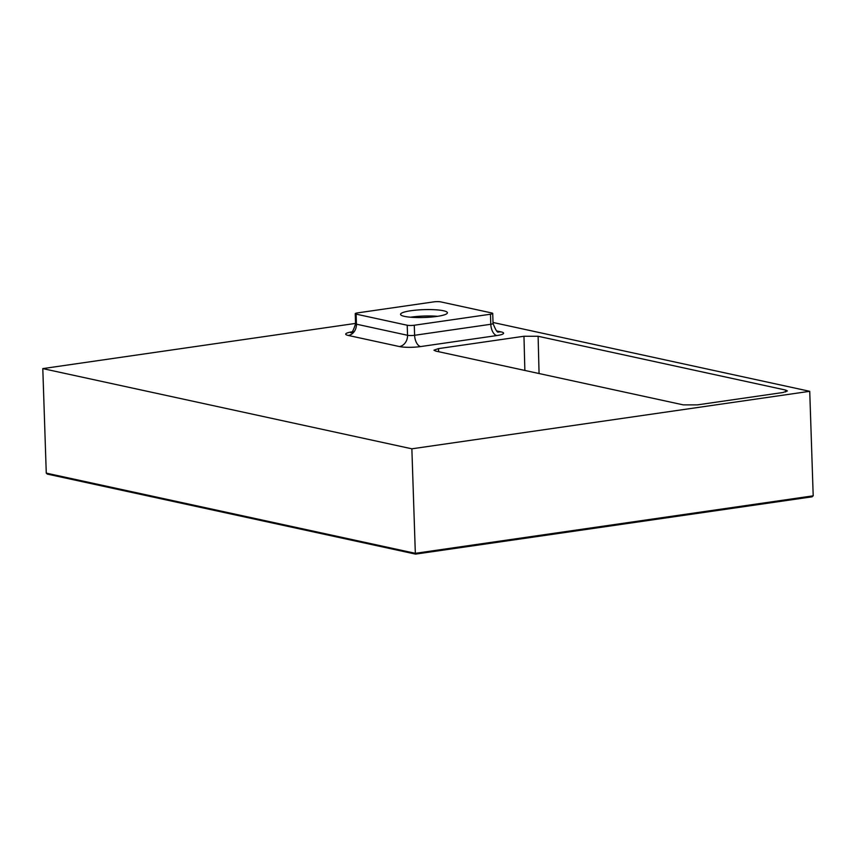 <?xml version="1.0" encoding="UTF-8"?>
<svg xmlns="http://www.w3.org/2000/svg" width="856" height="856" viewBox="0 0 856 856"><rect width="100%" height="100%" fill="white"/><g stroke="black" fill="none" stroke-linecap="round" stroke-linejoin="round"><path stroke-width="1.28" d="M443.451 310.749A23.454 3.927 178.1 0 1 447.421 312.782A23.454 3.927 178.1 0 1 430.868 317.095A23.454 3.927 178.1 0 1 404.514 316.378A23.454 3.927 178.1 0 1 400.533 314.345A23.454 3.927 178.1 0 1 417.097 310.033A23.454 3.927 178.1 0 1 443.451 310.749M539.066 373.537L538.114 336.269L785.669 390.069L785.669 391.962M438.689 351.72L438.465 348.617L433.949 350.19L435.683 351.067L683.238 404.867L697.383 404.877L782.887 392.519L787.402 390.957L785.669 390.069M438.465 348.617L523.968 336.258L524.856 370.445M538.114 336.269L523.968 336.258M355.561 323.408L42.8 368.604L411.864 448.812L809.733 391.31L493.024 322.487M415.588 554.11L812.098 496.812L415.642 554.078L415.331 553.318L415.642 554.078L415.331 553.318L46.267 473.122L42.8 368.604M811.82 496.833L813.2 495.827L415.331 553.318L411.864 448.812M813.2 495.827L809.733 391.31M414.272 325.237A5.104 0.856 178.1 0 1 407.21 325.237L356.107 314.131A5.104 0.856 178.1 0 1 355.24 313.681A5.104 0.856 178.1 0 1 357.498 312.9L433.682 301.89A5.104 0.856 178.1 0 1 440.754 301.89L491.858 312.996A5.104 0.856 178.1 0 1 492.724 313.446A5.104 0.856 178.1 0 1 490.467 314.227L414.272 325.237L414.614 335.285A5.104 0.856 178.1 0 1 407.542 335.285L356.438 324.178A5.104 0.856 178.1 0 1 355.572 323.739L355.24 313.681M410.548 317.212A23.454 3.927 178.1 0 1 437.63 316.313M46.267 473.122L47.294 474.085L415.556 554.11M351.474 331.925A15.301 2.557 -1.9 0 0 348.306 335.456L399.41 346.552A15.301 2.557 -1.9 0 0 420.617 346.573L496.812 335.563A15.301 2.557 -1.9 0 0 500.995 331.871L497.111 331.037M407.21 325.237L407.542 335.285A10.197 8.378 -77.7 0 1 399.41 346.552M356.107 314.131L356.438 324.178A10.197 8.378 -77.7 0 1 348.306 335.456M490.467 314.227L490.798 324.274L414.614 335.285A10.197 5.553 81.8 0 0 420.617 346.573M492.724 313.446L493.056 323.493A5.104 0.856 178.1 0 1 490.798 324.274A10.197 5.553 81.8 0 0 496.812 335.563M500.995 331.871A10.197 8.378 -77.7 0 1 498.631 331.818M353.614 331.807L350.511 332.438C351.666 333.69 353.357 330.791 355.572 323.739M493.056 323.493C495.763 330.416 497.646 333.198 498.684 331.839L498.492 331.796"/></g></svg>
